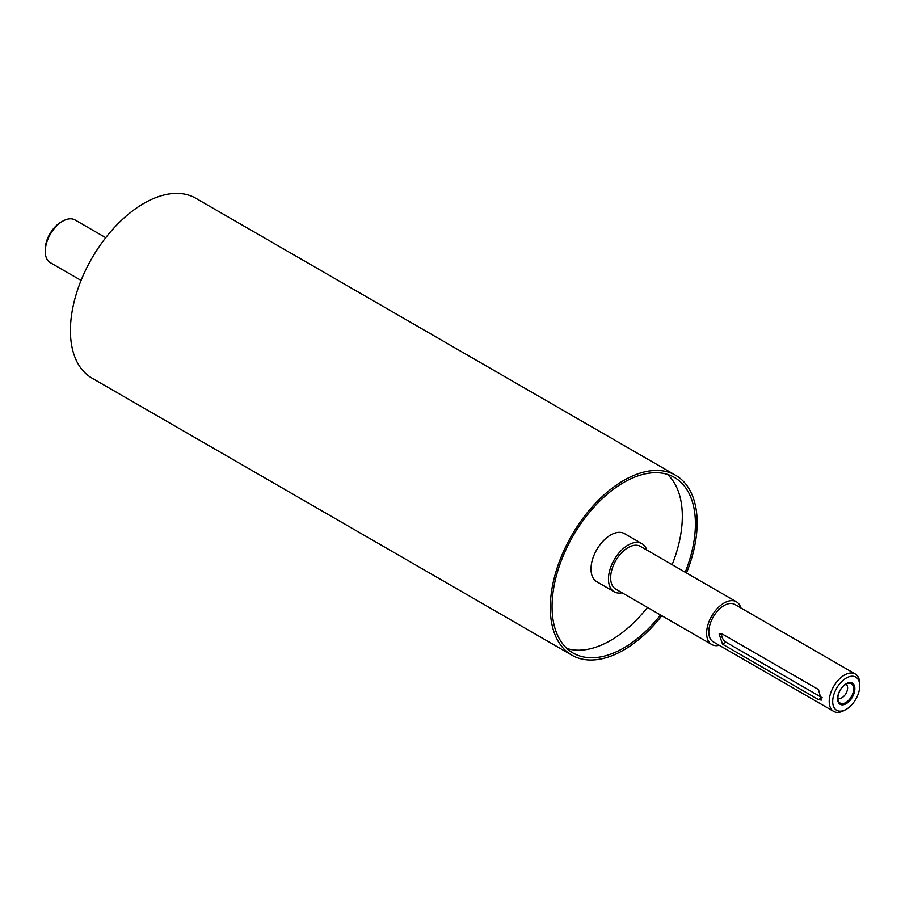 <?xml version="1.0" encoding="UTF-8"?>
<svg xmlns="http://www.w3.org/2000/svg" width="905" height="905" viewBox="0 0 905 905"><rect width="100%" height="100%" fill="white"/><g stroke="black" fill="none" stroke-linecap="round" stroke-linejoin="round"><path stroke-width="1.36" d="M646.792 550.048A27.761 16.03 120 0 0 641.973 543.701A27.761 16.03 120 0 0 628.093 545.082A27.761 16.03 120 0 0 609.959 569.55A27.761 16.03 120 0 0 614.212 591.791A27.761 16.03 120 0 0 622.12 592.798M740.844 607.911A24.684 14.254 120 0 0 736.41 601.791L640.435 546.382A24.684 14.254 120 0 0 628.093 547.604A24.684 14.254 120 0 0 611.972 569.347A24.684 14.254 120 0 0 615.751 589.121L711.737 644.53A24.684 14.254 120 0 0 719.249 645.31M853.698 688.875A11.165 6.448 -60 0 1 847.227 701.579A11.165 6.448 -60 0 1 838.426 700.956A11.165 6.448 -60 0 1 840.213 690.221A11.165 6.448 -60 0 1 848.619 683.298A11.165 6.448 -60 0 1 853.698 688.875M854.863 688.694A12.218 7.048 -60 0 1 841.91 704.814A12.218 7.048 -60 0 1 841.91 687.54A12.218 7.048 -60 0 1 854.863 688.694M845.926 684.248A8.021 4.627 -60 0 1 845.949 684.271A8.021 4.627 -60 0 1 847.612 687.936A8.021 4.627 -60 0 1 844.116 696.013A8.021 4.627 -60 0 1 837.928 698.162A8.021 4.627 -60 0 1 837.906 698.14M822.226 697.755A6.165 3.563 60 0 1 821.966 697.619L725.991 642.199A6.165 3.563 60 0 1 721.704 633.772M722.529 644.202L719.124 634.009L722.529 634.134L818.505 689.542L821.265 700.108L818.505 699.61L722.529 644.202L725.991 642.199M641.973 543.701L624.529 533.633A27.761 16.03 120 0 0 610.649 535.002A27.761 16.03 120 0 0 592.504 559.471A27.761 16.03 120 0 0 596.768 581.723L614.212 591.791M859.75 685.877L859.75 683.863A21.596 12.466 120 0 0 855.282 673.976A21.596 12.466 120 0 0 844.478 675.051A21.596 12.466 120 0 0 830.371 694.078A21.596 12.466 120 0 0 833.686 711.375A21.596 12.466 120 0 0 844.478 710.312L846.232 709.305A19.129 11.041 -60 0 1 832.702 701.499A19.129 11.041 -60 0 1 846.22 678.071A19.129 11.041 -60 0 1 859.75 685.877A19.129 11.041 -60 0 1 846.232 709.305M855.282 673.976L734.871 604.461A21.596 12.466 120 0 0 724.068 605.536A21.596 12.466 120 0 0 709.961 624.563A21.596 12.466 120 0 0 713.276 641.86L833.686 711.375M60.952 222.178L62.705 221.171L60.952 222.178A22.206 12.828 120 0 0 45.25 249.384L45.25 251.398A24.684 14.254 -60 0 1 62.705 221.171A24.684 14.254 -60 0 1 75.036 219.949L105.749 237.687M81.077 280.426L50.363 262.699A24.684 14.254 -60 0 1 45.25 251.398M686.499 572.978A103.837 59.945 120 0 0 675.65 475.306A103.837 59.945 120 0 0 623.737 480.453A103.837 59.945 120 0 0 555.896 571.949A103.837 59.945 120 0 0 571.813 655.152A103.837 59.945 120 0 0 661.827 615.717M685.232 572.243A101.371 58.52 120 0 0 674.417 477.444A101.371 58.52 120 0 0 623.737 482.467A101.371 58.52 120 0 0 557.514 571.79A101.371 58.52 120 0 0 573.046 653.014A101.371 58.52 120 0 0 660.548 614.981M566.926 648.5A101.371 58.52 120 0 0 647.46 607.425M672.144 564.686A101.371 58.52 120 0 0 667.449 474.401M736.41 601.791A24.684 14.254 120 0 0 724.068 603.013A24.684 14.254 120 0 0 707.948 624.755A24.684 14.254 120 0 0 711.737 644.53M675.65 475.306L195.763 198.252A103.837 59.945 120 0 0 143.85 203.387A103.837 59.945 120 0 0 76.009 294.894A103.837 59.945 120 0 0 91.925 378.098L571.813 655.152M821.966 697.619L818.505 699.61"/></g></svg>
